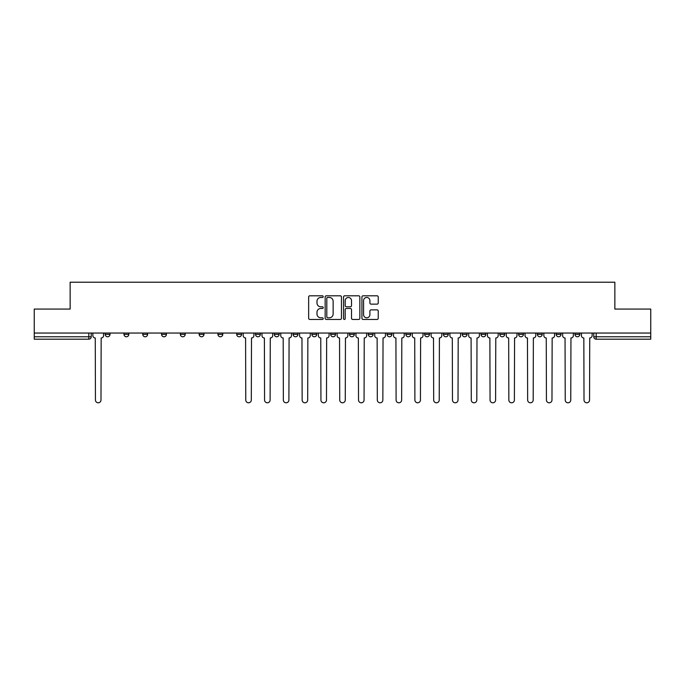 <?xml version="1.0" encoding="UTF-8"?>
<svg xmlns="http://www.w3.org/2000/svg" width="685" height="685" viewBox="0 0 685 685"><rect width="100%" height="100%" fill="white"/><g stroke="black" fill="none" stroke-linecap="round" stroke-linejoin="round"><path stroke-width="1.03" d="M323.226 296.631A0.831 0.831 0 0 0 322.404 295.8L309.834 295.8A1.182 1.182 0 0 0 308.652 296.99L308.652 318.268A1.182 1.182 0 0 0 309.834 319.45L322.404 319.45A0.831 0.831 0 0 0 323.226 318.628A0.831 0.831 0 0 0 322.404 317.797L320.777 317.797A3.785 3.785 0 0 1 316.992 314.013L316.992 312.24A3.785 3.785 0 0 1 320.777 308.455L322.404 308.455A0.831 0.831 0 0 0 323.226 307.625A0.831 0.831 0 0 0 322.404 306.803L320.777 306.803A3.785 3.785 0 0 1 316.992 303.018L316.992 301.246A3.785 3.785 0 0 1 320.777 297.461L322.404 297.461A0.831 0.831 0 0 0 323.226 296.631M574.98 334.366L574.98 333.047L574.98 334.366A2.406 2.406 0 0 0 577.395 336.78A2.406 2.406 0 0 1 574.98 334.366L579.801 334.366A2.406 2.406 0 0 1 577.395 336.78A2.406 2.406 0 0 0 579.801 334.366L579.801 333.047M556.194 334.366L556.194 333.047L556.194 334.366A2.406 2.406 0 0 0 558.6 336.78A2.406 2.406 0 0 1 556.194 334.366L561.006 334.366A2.406 2.406 0 0 1 558.6 336.78A2.406 2.406 0 0 0 561.006 334.366L561.006 333.047L561.006 334.366M499.819 334.366L499.819 333.047L499.819 334.366A2.406 2.406 0 0 0 502.225 336.78A2.406 2.406 0 0 1 499.819 334.366L504.639 334.366A2.406 2.406 0 0 1 502.225 336.78M481.024 334.366L481.024 333.047L481.024 334.366A2.406 2.406 0 0 0 483.439 336.78A2.406 2.406 0 0 1 481.024 334.366L485.845 334.366A2.406 2.406 0 0 1 483.439 336.78M424.649 333.047L424.649 334.366L429.469 334.366A2.406 2.406 0 0 1 427.063 336.78A2.406 2.406 0 0 1 424.649 334.366L424.649 333.047M405.862 333.047L405.862 334.366L410.675 334.366A2.406 2.406 0 0 1 408.269 336.78A2.406 2.406 0 0 1 405.862 334.366L405.862 333.047M311.906 333.047L311.906 334.366L316.718 334.366A2.406 2.406 0 0 1 314.312 336.78A2.406 2.406 0 0 1 311.906 334.366L311.906 333.047M255.531 333.047L255.531 334.366L260.351 334.366A2.406 2.406 0 0 1 257.937 336.78A2.406 2.406 0 0 1 255.531 334.366L255.531 333.047M217.95 333.047L217.95 334.366L222.762 334.366A2.406 2.406 0 0 1 220.356 336.78A2.406 2.406 0 0 1 217.95 334.366L217.95 333.047M199.155 333.047L199.155 334.366L203.976 334.366A2.406 2.406 0 0 1 201.561 336.78A2.406 2.406 0 0 1 199.155 334.366L199.155 333.047M161.574 334.366L161.574 333.047L161.574 334.366A2.406 2.406 0 0 0 163.98 336.78A2.406 2.406 0 0 1 161.574 334.366L166.395 334.366A2.406 2.406 0 0 1 163.98 336.78M123.994 334.366L123.994 333.047L123.994 334.366A2.406 2.406 0 0 0 126.4 336.78A2.406 2.406 0 0 1 123.994 334.366L128.806 334.366A2.406 2.406 0 0 1 126.4 336.78A2.406 2.406 0 0 0 128.806 334.366L128.806 333.047L128.806 334.366M377.058 304.14A1.182 1.182 0 0 0 378.24 302.958L378.24 296.99A1.182 1.182 0 0 0 377.058 295.8L363.101 295.8A1.182 1.182 0 0 0 361.92 296.99L361.92 318.268A1.182 1.182 0 0 0 363.101 319.45L377.058 319.45A1.182 1.182 0 0 0 378.24 318.268L378.24 311.058A1.182 1.182 0 0 0 377.058 309.877L371.082 309.877A1.182 1.182 0 0 0 369.9 311.058L369.9 314.629A3.16 3.16 0 0 1 366.74 317.797A3.16 3.16 0 0 1 363.572 314.629L363.572 300.621A3.16 3.16 0 0 1 366.74 297.461A3.16 3.16 0 0 1 369.9 300.621L369.9 302.958A1.182 1.182 0 0 0 371.082 304.14L377.058 304.14M34.25 333.047L34.25 309.072L70.144 309.072L70.144 282.211L614.856 282.211L614.856 309.072L650.75 309.072L650.75 333.047L34.25 333.047L34.25 336.78L91.225 336.78L91.225 333.047L91.225 336.78A2.406 2.406 0 0 1 88.819 339.186L34.25 339.186L34.25 336.78M341.464 296.99A1.182 1.182 0 0 0 340.282 295.8L326.334 295.8A1.182 1.182 0 0 0 325.152 296.99L325.152 318.268A1.182 1.182 0 0 0 326.334 319.45L340.282 319.45A1.182 1.182 0 0 0 341.464 318.268L341.464 296.99M344.718 295.8L358.666 295.8A1.182 1.182 0 0 1 359.848 296.99L359.848 318.268A1.182 1.182 0 0 1 358.666 319.45L352.698 319.45A1.182 1.182 0 0 1 351.516 318.268L351.516 309.637A1.182 1.182 0 0 0 350.335 308.455L346.37 308.455A1.182 1.182 0 0 0 345.189 309.637L345.189 318.628A0.831 0.831 0 0 1 344.358 319.45A0.831 0.831 0 0 1 343.536 318.628L343.536 296.99A1.182 1.182 0 0 1 344.718 295.8M593.775 333.047L593.775 336.78L650.75 336.78L650.75 339.186L596.181 339.186A2.406 2.406 0 0 1 593.775 336.78L593.775 333.047M650.75 333.047L650.75 336.78M542.22 333.047L542.22 334.366A2.406 2.406 0 0 1 539.806 336.78A2.406 2.406 0 0 1 537.4 334.366A2.406 2.406 0 0 0 539.806 336.78A2.406 2.406 0 0 0 542.22 334.366L542.22 333.047M537.4 333.047L537.4 334.366L542.22 334.366M523.426 333.047L523.426 334.366A2.406 2.406 0 0 1 521.02 336.78A2.406 2.406 0 0 1 518.605 334.366A2.406 2.406 0 0 0 521.02 336.78A2.406 2.406 0 0 0 523.426 334.366L518.605 334.366L518.605 333.047M504.639 333.047L504.639 334.366L504.639 333.047M485.845 333.047L485.845 334.366L485.845 333.047M462.238 333.047L462.238 334.366L467.05 334.366L467.05 333.047L467.05 334.366A2.406 2.406 0 0 1 464.644 336.78A2.406 2.406 0 0 1 462.238 334.366A2.406 2.406 0 0 0 464.644 336.78M448.264 334.366L448.264 333.047L448.264 334.366A2.406 2.406 0 0 1 445.849 336.78A2.406 2.406 0 0 1 443.443 334.366L448.264 334.366A2.406 2.406 0 0 1 445.849 336.78M443.443 333.047L443.443 334.366M429.469 333.047L429.469 334.366M410.675 333.047L410.675 334.366M391.888 333.047L391.888 334.366A2.406 2.406 0 0 1 389.482 336.78A2.406 2.406 0 0 1 387.068 334.366L391.888 334.366M387.068 333.047L387.068 334.366M373.094 333.047L373.094 334.366A2.406 2.406 0 0 1 370.688 336.78A2.406 2.406 0 0 1 368.282 334.366L373.094 334.366A2.406 2.406 0 0 1 370.688 336.78M368.282 333.047L368.282 334.366M354.308 333.047L354.308 334.366A2.406 2.406 0 0 1 351.893 336.78A2.406 2.406 0 0 1 349.487 334.366L354.308 334.366M349.487 333.047L349.487 334.366M335.513 333.047L335.513 334.366A2.406 2.406 0 0 1 333.107 336.78A2.406 2.406 0 0 1 330.692 334.366A2.406 2.406 0 0 0 333.107 336.78M330.692 333.047L330.692 334.366L335.513 334.366M316.718 333.047L316.718 334.366A2.406 2.406 0 0 1 314.312 336.78M297.932 333.047L297.932 334.366A2.406 2.406 0 0 1 295.518 336.78A2.406 2.406 0 0 1 293.111 334.366L297.932 334.366M293.111 333.047L293.111 334.366M279.137 333.047L279.137 334.366A2.406 2.406 0 0 1 276.731 336.78A2.406 2.406 0 0 1 274.325 334.366L279.137 334.366L279.137 333.047M274.325 333.047L274.325 334.366M260.351 333.047L260.351 334.366M241.557 333.047L241.557 334.366A2.406 2.406 0 0 1 239.151 336.78A2.406 2.406 0 0 1 236.736 334.366L241.557 334.366L241.557 333.047M236.736 333.047L236.736 334.366M222.762 334.366L222.762 333.047L222.762 334.366A2.406 2.406 0 0 1 220.356 336.78M203.976 334.366L203.976 333.047L203.976 334.366A2.406 2.406 0 0 1 201.561 336.78M185.181 333.047L185.181 334.366A2.406 2.406 0 0 1 182.775 336.78A2.406 2.406 0 0 1 180.36 334.366A2.406 2.406 0 0 0 182.775 336.78A2.406 2.406 0 0 0 185.181 334.366L185.181 333.047M180.36 333.047L180.36 334.366L185.181 334.366M166.395 333.047L166.395 334.366M147.6 333.047L147.6 334.366A2.406 2.406 0 0 1 145.194 336.78A2.406 2.406 0 0 1 142.78 334.366L147.6 334.366M142.78 333.047L142.78 334.366M110.02 333.047L110.02 334.366A2.406 2.406 0 0 1 107.605 336.78A2.406 2.406 0 0 1 105.199 334.366A2.406 2.406 0 0 0 107.605 336.78A2.406 2.406 0 0 0 110.02 334.366L110.02 333.047M105.199 333.047L105.199 334.366L110.02 334.366M327.635 297.461A0.831 0.831 0 0 0 326.805 298.283L326.805 316.967A0.831 0.831 0 0 0 327.635 317.797L329.348 317.797A3.785 3.785 0 0 0 333.133 314.013L333.133 301.246A3.785 3.785 0 0 0 329.348 297.461L327.635 297.461M351.516 300.681A3.16 3.16 0 0 0 348.357 297.521A3.16 3.16 0 0 0 345.189 300.681L345.189 305.621A1.182 1.182 0 0 0 346.37 306.803L350.335 306.803A1.182 1.182 0 0 0 351.516 305.621L351.516 300.681M92.852 333.047L92.852 335.573A2.406 2.406 0 0 0 95.258 337.979L95.446 400.014A2.774 2.774 0 0 0 98.212 402.789A2.774 2.774 0 0 0 100.986 400.014L101.166 337.979A2.406 2.406 0 0 0 103.572 335.573L103.572 333.047M243.184 333.047L243.184 335.573A2.406 2.406 0 0 0 245.59 337.979L245.769 400.014A2.774 2.774 0 0 0 248.544 402.789A2.774 2.774 0 0 0 251.318 400.014L251.498 337.979A2.406 2.406 0 0 0 253.904 335.573L253.904 333.047M261.978 333.047L261.978 335.573A2.406 2.406 0 0 0 264.384 337.979L264.564 400.014A2.774 2.774 0 0 0 267.338 402.789A2.774 2.774 0 0 0 270.104 400.014L270.284 337.979A2.406 2.406 0 0 0 272.699 335.573L272.699 333.047M280.764 333.047L280.764 335.573A2.406 2.406 0 0 0 283.179 337.979L283.359 400.014A2.774 2.774 0 0 0 286.125 402.789A2.774 2.774 0 0 0 288.899 400.014L289.079 337.979A2.406 2.406 0 0 0 291.485 335.573L291.485 333.047M299.559 333.047L299.559 335.573A2.406 2.406 0 0 0 301.965 337.979L302.145 400.014A2.774 2.774 0 0 0 304.919 402.789A2.774 2.774 0 0 0 307.685 400.014L307.865 337.979A2.406 2.406 0 0 0 310.279 335.573L310.279 333.047M318.345 333.047L318.345 335.573A2.406 2.406 0 0 0 320.76 337.979L320.94 400.014A2.774 2.774 0 0 0 323.705 402.789A2.774 2.774 0 0 0 326.48 400.014L326.659 337.979A2.406 2.406 0 0 0 329.065 335.573L329.065 333.047M337.14 333.047L337.14 335.573A2.406 2.406 0 0 0 339.546 337.979L339.726 400.014A2.774 2.774 0 0 0 342.5 402.789A2.774 2.774 0 0 0 345.274 400.014L345.454 337.979A2.406 2.406 0 0 0 347.86 335.573L347.86 333.047M355.935 333.047L355.935 335.573A2.406 2.406 0 0 0 358.341 337.979L358.52 400.014A2.774 2.774 0 0 0 361.295 402.789A2.774 2.774 0 0 0 364.06 400.014L364.24 337.979A2.406 2.406 0 0 0 366.655 335.573L366.655 333.047M374.721 333.047L374.721 335.573A2.406 2.406 0 0 0 377.135 337.979L377.315 400.014A2.774 2.774 0 0 0 380.081 402.789A2.774 2.774 0 0 0 382.855 400.014L383.035 337.979A2.406 2.406 0 0 0 385.441 335.573L385.441 333.047M393.515 333.047L393.515 335.573A2.406 2.406 0 0 0 395.921 337.979L396.101 400.014A2.774 2.774 0 0 0 398.875 402.789A2.774 2.774 0 0 0 401.641 400.014L401.821 337.979A2.406 2.406 0 0 0 404.236 335.573L404.236 333.047M412.301 333.047L412.301 335.573A2.406 2.406 0 0 0 414.716 337.979L414.896 400.014A2.774 2.774 0 0 0 417.662 402.789A2.774 2.774 0 0 0 420.436 400.014L420.616 337.979A2.406 2.406 0 0 0 423.022 335.573L423.022 333.047M431.096 333.047L431.096 335.573A2.406 2.406 0 0 0 433.502 337.979L433.682 400.014A2.774 2.774 0 0 0 436.456 402.789A2.774 2.774 0 0 0 439.231 400.014L439.41 337.979A2.406 2.406 0 0 0 441.816 335.573L441.816 333.047M449.891 333.047L449.891 335.573A2.406 2.406 0 0 0 452.297 337.979L452.477 400.014A2.774 2.774 0 0 0 455.251 402.789A2.774 2.774 0 0 0 458.017 400.014L458.196 337.979A2.406 2.406 0 0 0 460.611 335.573L460.611 333.047M468.677 333.047L468.677 335.573A2.406 2.406 0 0 0 471.092 337.979L471.271 400.014A2.774 2.774 0 0 0 474.037 402.789A2.774 2.774 0 0 0 476.811 400.014L476.991 337.979A2.406 2.406 0 0 0 479.397 335.573L479.397 333.047M487.472 333.047L487.472 335.573A2.406 2.406 0 0 0 489.878 337.979L490.058 400.014A2.774 2.774 0 0 0 492.832 402.789A2.774 2.774 0 0 0 495.597 400.014L495.786 337.979A2.406 2.406 0 0 0 498.192 335.573L498.192 333.047M506.258 333.047L506.258 335.573A2.406 2.406 0 0 0 508.672 337.979L508.852 400.014A2.774 2.774 0 0 0 511.618 402.789A2.774 2.774 0 0 0 514.392 400.014L514.572 337.979A2.406 2.406 0 0 0 516.978 335.573L516.978 333.047M525.053 333.047L525.053 335.573A2.406 2.406 0 0 0 527.459 337.979L527.647 400.014A2.774 2.774 0 0 0 530.413 402.789A2.774 2.774 0 0 0 533.187 400.014L533.367 337.979A2.406 2.406 0 0 0 535.773 335.573L535.773 333.047M543.847 333.047L543.847 335.573A2.406 2.406 0 0 0 546.253 337.979L546.433 400.014A2.774 2.774 0 0 0 549.207 402.789A2.774 2.774 0 0 0 551.973 400.014L552.153 337.979A2.406 2.406 0 0 0 554.567 335.573L554.567 333.047M562.633 333.047L562.633 335.573A2.406 2.406 0 0 0 565.048 337.979L565.228 400.014A2.774 2.774 0 0 0 567.993 402.789A2.774 2.774 0 0 0 570.768 400.014L570.947 337.979A2.406 2.406 0 0 0 573.354 335.573L573.354 333.047M581.428 333.047L581.428 335.573A2.406 2.406 0 0 0 583.834 337.979L584.014 400.014A2.774 2.774 0 0 0 586.788 402.789A2.774 2.774 0 0 0 589.554 400.014L589.742 337.979A2.406 2.406 0 0 0 592.148 335.573L592.148 333.047M88.819 333.047L88.819 339.186M596.181 333.047L596.181 339.186"/></g></svg>
